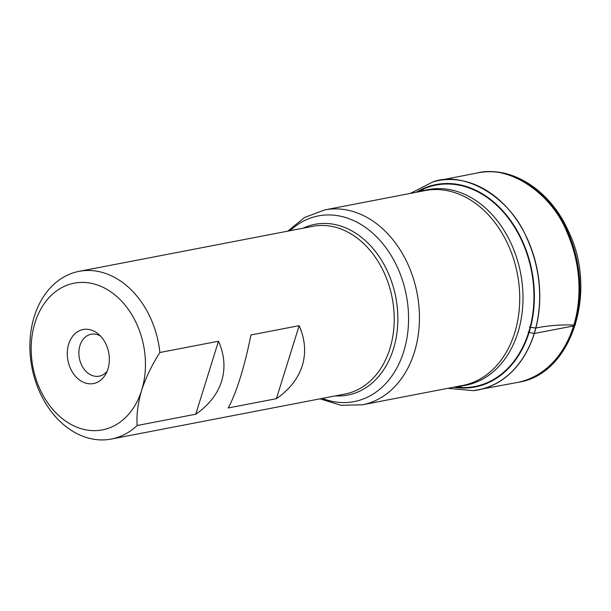 <?xml version="1.0" encoding="UTF-8"?>
<svg xmlns="http://www.w3.org/2000/svg" width="611" height="611" viewBox="0 0 611 611"><rect width="100%" height="100%" fill="white"/><g stroke="black" fill="none" stroke-linecap="round" stroke-linejoin="round"><path stroke-width="0.92" d="M159.876 352.509C152.024 364.767 145.945 377.377 141.63 390.337A74.71 56.388 -100.9 0 0 79.453 282.496A74.71 56.388 -100.9 0 0 43.862 396.776A74.71 56.388 -100.9 0 0 141.63 390.337C137.903 403.229 136.406 414.953 137.139 425.516A85.38 64.438 79.1 0 1 111.347 439.049A85.38 64.438 79.1 0 1 31.917 367.402A85.38 64.438 79.1 0 1 79.033 271.368A85.38 64.438 79.1 0 1 159.876 352.509L218.494 341.213C224.512 354.899 225.551 368.234 221.617 381.218C217.478 394.156 208.855 405.162 195.749 414.22L137.139 425.516M107.948 368.983A27.51 20.759 -100.9 0 0 97.966 333.736A27.51 20.759 -100.9 0 0 70.013 340.648A27.51 20.759 -100.9 0 0 77.23 378.087A27.51 20.759 -100.9 0 0 105.749 374.123A27.51 20.759 -100.9 0 0 107.948 368.983M276.409 398.678C289.515 389.619 298.13 378.614 302.269 365.676C306.21 352.692 305.164 339.357 299.153 325.671L250.938 334.958C247.883 350.393 244.339 364.614 240.306 377.621C236.266 390.536 232.226 400.656 228.193 407.972L276.409 398.678L299.153 325.671M195.749 414.22L218.494 341.213M100.38 335.951A21.347 16.107 -100.9 0 0 91.154 334.248A21.347 16.107 -100.9 0 0 79.369 358.26A21.347 16.107 -100.9 0 0 99.226 376.17A21.347 16.107 -100.9 0 0 107.169 371.16M528.141 331.849L529.111 332.407A103.068 77.788 -100.9 0 0 530.554 327.351L535.74 328.023L529.508 327.091L530.119 327.252L530.157 325.884M573.805 325.09C561.708 324.494 549.068 325.464 535.885 328.008C549.068 325.464 561.708 324.494 573.805 325.09L574.577 325.113L573.813 325.09M575.516 324.601L574.577 325.113L575.447 324.762M453.706 387.198A103.068 77.788 -100.9 0 0 529.111 332.407L534.19 333.484L574.371 325.793A106.65 80.484 -100.9 0 0 559.386 216.225A106.65 80.484 -100.9 0 0 478.52 172.737C512.667 165.81 550.587 190.876 568.36 231.034C598.085 291.287 571.927 373.924 518.876 382.18A106.65 80.484 -100.9 0 0 574.371 325.793M530.554 327.351L530.119 327.252A102.564 77.406 -100.9 0 1 455.103 386.931M478.52 172.737L477.084 173.02C508.917 164.55 551.428 192.969 567.069 232.417C583.94 271.36 579.831 306.134 573.546 325.953C567.321 346.475 550.954 375.528 517.441 382.455L517.41 382.463M530.455 325.93A102.564 77.406 -100.9 0 0 505.007 214.033A102.564 77.406 -100.9 0 0 417.55 192.03M530.898 325.984A103.068 77.788 -100.9 0 0 504.694 212.964A103.068 77.788 -100.9 0 0 416.152 192.297M435.574 181.161A106.558 80.423 79.1 0 1 438.102 180.612L433.077 181.803C464.261 170.515 509.246 196.597 526.399 237.152C544.768 276.974 540.636 313.267 534.19 333.484C527.805 354.861 509.75 386.053 473.319 390.65L447.894 388.321M477.084 173.02L438.102 180.612A106.558 80.423 79.1 0 1 519.205 223.725A106.558 80.423 79.1 0 1 534.335 333.453A106.558 80.423 79.1 0 1 478.428 389.887A106.558 80.423 79.1 0 1 475.877 390.322M111.347 439.049L345.07 394.011A85.38 64.438 -100.9 0 0 389.856 348.805A85.38 64.438 -100.9 0 0 377.735 260.889A85.38 64.438 -100.9 0 0 312.763 226.337L79.033 271.368M421.414 191.281A99.646 75.199 79.1 0 1 501.44 226.398A99.646 75.199 79.1 0 1 517.907 332.544A99.646 75.199 79.1 0 1 458.968 386.183M362.323 404.81L462.611 385.48A99.242 74.901 -100.9 0 0 514.661 332.934A99.242 74.901 -100.9 0 0 500.577 230.744A99.242 74.901 -100.9 0 0 425.057 190.579L324.762 209.909A99.242 74.901 79.1 0 1 400.281 250.067A99.242 74.901 79.1 0 1 414.373 352.257A99.242 74.901 79.1 0 1 362.323 404.81L340.953 405.292L320.065 398.83M322.295 398.403A94.552 71.365 -100.9 0 0 403.734 351.539A94.552 71.365 -100.9 0 0 378.408 238.71A94.552 71.365 -100.9 0 0 289.988 230.721M303.033 228.209A86.945 65.621 79.1 0 1 376.651 253.091A86.945 65.621 79.1 0 1 393.4 349.041A86.945 65.621 79.1 0 1 335.34 395.89M518.876 382.18L473.319 390.65M433.069 181.803L410.34 193.42M456.623 386.633L461.313 386.992M419.07 191.732L423.293 189.662M287.75 231.157L304.752 217.394L324.762 209.909"/></g></svg>
